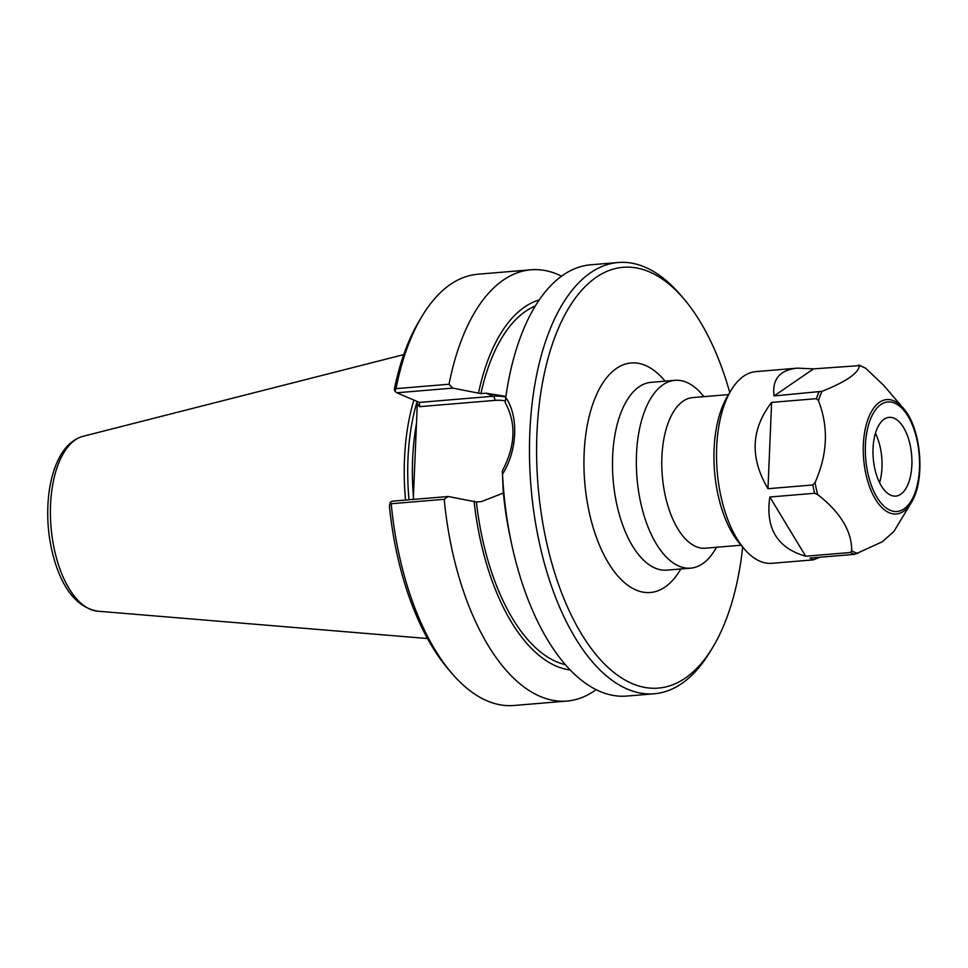 <?xml version="1.0" encoding="UTF-8"?>
<svg xmlns="http://www.w3.org/2000/svg" width="968" height="968" viewBox="0 0 968 968"><rect width="100%" height="100%" fill="white"/><g stroke="black" fill="none" stroke-linecap="round" stroke-linejoin="round"><path stroke-width="1.45" d="M703.966 396.638L701.897 394.23A94.235 45.968 85.2 0 0 686.663 382.36A94.235 45.968 85.2 0 0 674.962 380.339A94.235 45.968 85.2 0 0 637.005 478.071A94.235 45.968 85.2 0 0 690.656 568.155A94.235 45.968 85.2 0 0 714.916 549.981L716.562 547.259M742.674 547.053A211.157 102.995 -94.8 0 1 712.678 647.471A211.157 102.995 -94.8 0 1 542.576 521.837A211.157 102.995 -94.8 0 1 649.383 271.875A211.157 102.995 -94.8 0 1 683.517 298.459A211.157 102.995 -94.8 0 1 729.763 392.512M728.505 394.593L692.749 397.582A75.577 36.869 85.2 0 0 662.306 475.954A75.577 36.869 85.2 0 0 705.333 548.203L741.089 545.214M409.016 499.766A150.947 73.629 -94.8 0 1 417.123 401.454L417.293 404.031L419.701 406.657L419.386 402.422L396.795 392.778L394.823 391.12L394.315 389.33A211.157 102.995 85.2 0 1 419.434 320.529L422.205 315.943A216.384 105.548 -94.8 0 1 477.902 274.222L530.924 269.794A216.384 105.548 -94.8 0 1 561.561 276.183M396.795 392.778L452.697 388.108L480.939 393.613L486.069 393.189L505.901 396.408M683.517 298.459L680.02 294.393A216.384 105.548 85.2 0 0 645.039 267.156A216.384 105.548 85.2 0 0 618.177 262.51L590.71 264.796A216.384 105.548 85.2 0 0 505.756 397.497L505.199 402.591C516.428 423.258 515.472 446.03 502.331 470.908L503.154 490.389A186.618 91.028 -94.8 0 0 509.894 535.836L511.467 543.229A216.384 105.548 85.2 0 0 626.744 696.065L654.211 693.778A216.384 105.548 85.2 0 0 709.907 652.057L712.678 647.471M503.396 493.027L481.519 501.569L476.401 502.005L448.148 496.499L392.258 501.17L390.152 502.428L391.193 503.723L444.215 499.294L448.148 496.499M596.106 689.676A216.384 105.548 -94.8 0 1 566.958 701.062L513.935 705.49A216.384 105.548 -94.8 0 1 452.092 673.607L448.607 669.541A211.157 102.995 85.2 0 1 389.414 506.228L390.152 502.428M618.177 262.51A216.384 105.548 85.2 0 0 531.009 486.928A216.384 105.548 85.2 0 0 654.211 693.778M502.331 470.908L502.537 474.114C517.408 450.725 518.86 416.228 505.756 397.497M502.537 474.114A216.384 105.548 85.2 0 0 511.467 543.229M452.697 388.108L449.031 384.236L396.021 388.664A216.384 105.548 -94.8 0 1 422.205 315.943M449.031 384.236A216.384 105.548 -94.8 0 1 530.924 269.794M396.021 388.664L394.823 391.12M417.293 404.031L413.288 499.415M452.092 673.607A216.384 105.548 -94.8 0 1 391.193 503.723M566.958 701.062A216.384 105.548 -94.8 0 1 444.215 499.294M405.544 500.057A152.69 74.475 -94.8 0 1 413.905 400.086M480.939 393.613A182.093 88.826 -94.8 0 1 535.316 306.009M478.603 392.621A186.618 91.028 -94.8 0 1 539.236 299.935M570.164 669.965A186.618 91.028 -94.8 0 1 474.066 501.013M565.288 664.629A182.093 88.826 -94.8 0 1 476.401 502.005M894.069 418.212A39.506 19.263 -94.8 0 1 911.916 460.09A39.506 19.263 -94.8 0 1 895.739 496.1A39.506 19.263 -94.8 0 1 873.245 458.336A39.506 19.263 -94.8 0 1 889.156 417.365A39.506 19.263 -94.8 0 1 894.069 418.212M903.192 408.072A57.39 27.999 85.2 0 0 893.924 400.837A57.39 27.999 85.2 0 0 864.884 468.778A57.39 27.999 85.2 0 0 911.13 502.924C925.783 480.443 921.391 427.808 903.192 408.072L883.53 385.191L865.682 368.276L859.185 365.166M858.362 365.118L859.487 365.626C858.422 373.237 845.923 381.803 821.989 391.338L774.061 395.936C771.944 379.25 779.736 369.982 797.426 368.142L813.543 368.869L859.487 365.626A95.179 46.428 -94.8 0 1 862.597 366.739A95.179 46.428 -94.8 0 1 865.682 368.276M818.444 400.655C828.741 427.021 827.592 454.343 815.02 482.608L812.805 484.968L767.987 488.707C749.752 457.985 750.95 429.211 771.605 402.41L816.423 398.659L818.444 400.655A95.179 46.428 -94.8 0 1 821.989 391.338M817.67 494.575C840.454 512.375 851.804 531.117 851.719 550.828L850.509 552.498L805.691 556.237C777.292 548.094 765.337 528.346 769.826 497.007L814.645 493.269L817.67 494.575A95.179 46.428 -94.8 0 1 815.02 482.608M820.005 557.241L813.447 559.843L809.986 558.076L854.805 554.325L882.308 541.765L893.851 531.529L911.13 502.924M774.061 395.936L813.543 368.869M767.987 488.707L771.605 402.41M805.691 556.237L769.826 497.007M813.447 559.843L771.956 563.316A96.183 46.912 -94.8 0 1 744.465 549.134A96.183 46.912 -94.8 0 1 731.179 390.152A96.183 46.912 -94.8 0 1 755.935 371.615L797.426 368.142M744.465 549.134L739.879 543.81A89.31 43.56 -94.8 0 1 727.549 396.178L731.179 390.152M875.435 433.253A39.506 19.263 -94.8 0 1 879.573 482.705M690.656 568.155L666.807 570.14A94.235 45.968 -94.8 0 1 613.155 480.067A94.235 45.968 -94.8 0 1 651.125 382.336L674.962 380.339M665.089 381.162A115.18 56.18 85.2 0 0 645.45 365.456A115.18 56.18 85.2 0 0 587.382 502.9A115.18 56.18 85.2 0 0 680.782 568.978M419.701 406.657L494.817 400.389A3.485 1.706 85.2 0 0 493.244 396.251L419.386 402.422M494.817 400.389A52.09 44.032 113.1 0 1 505.381 400.909M505.816 397.086A55.575 46.984 -66.9 0 0 493.244 396.251L486.069 393.189M416.47 423.476A150.947 73.629 85.2 0 0 413.699 443.598A150.947 73.629 85.2 0 0 413.409 496.427M83.018 436.314C72.878 439.278 64.82 446.708 58.842 458.59C53.676 468.827 50.275 481.06 48.666 495.277C46.343 517.602 48.315 539.442 54.583 560.823C63.706 590.807 78.057 607.601 97.635 611.183A88.04 42.943 -94.8 0 1 51.026 527.04A88.04 42.943 -94.8 0 1 83.018 436.314L403.741 354.615M894.698 403.136A54.958 26.814 -94.8 0 1 914.724 493.511A54.958 26.814 -94.8 0 1 867.933 473.534A54.958 26.814 -94.8 0 1 894.698 403.136M857.914 553.466A95.179 46.428 -94.8 0 1 851.719 550.828M854.805 554.325A96.183 46.912 -94.8 0 1 850.509 552.498M814.645 493.269A96.183 46.912 -94.8 0 1 812.805 484.968M816.423 398.659A96.183 46.912 -94.8 0 1 818.88 392.197M97.635 611.183L427.469 638.529"/></g></svg>
